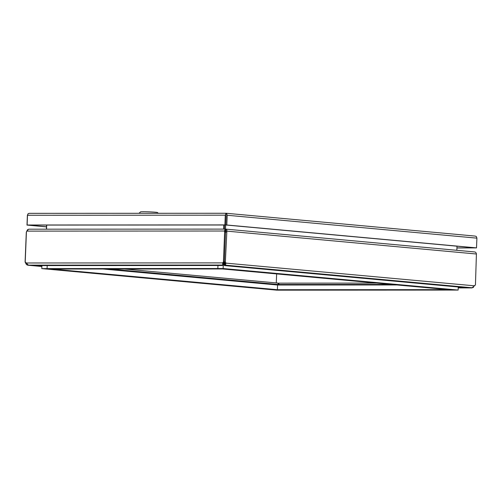 <?xml version="1.0" encoding="UTF-8"?>
<svg xmlns="http://www.w3.org/2000/svg" width="502" height="502" viewBox="0 0 502 502"><rect width="100%" height="100%" fill="white"/><g stroke="black" fill="none" stroke-linecap="round" stroke-linejoin="round"><path stroke-width="0.75" d="M226.182 215.27A9.438 0.433 2.3 0 1 226.189 215.27L225.793 224.996L226.182 215.258M225.385 231.535L225.712 231.56M158.218 213.294L157.534 212.553A8.49 0.389 -177.7 0 0 149.075 211.844A8.49 0.389 -177.7 0 0 140.579 211.875L139.029 213.3M276.282 282.933L276.646 273.923L276.282 282.933M471.924 287.772L473.549 287.351M462.179 287.357L471.918 287.897L458.226 287.903L472.049 287.903M461.721 287.32L458.244 287.477M376.676 283.097L278.911 283.141L278.114 283.712M278.133 285.017L278.861 284.496L278.911 283.141M278.861 284.496L391.397 284.446M362.733 284.979L363.36 284.979M288.317 285.01L288.945 285.01M217.843 268.532L222.53 268.965L51.769 269.041L47.081 268.608L217.843 268.532L217.968 265.489L217.843 268.532L223.133 268.532L458.138 290.074L282.086 290.156L277.393 289.723L448.154 289.648L452.848 290.081L217.843 268.532M47.081 268.608L47.201 265.564L47.081 268.608L41.791 268.614L276.79 290.156L282.086 290.156L47.081 268.608M474.522 251.929L225.875 229.132C226.647 229.238 226.973 229.903 226.866 231.127L225.354 261.95L225.956 263.035L225.423 265.169L224.488 265.571L462.442 287.382L472.081 287.778L475.444 284.879L476.417 254.006C476.222 252.757 475.595 252.067 474.522 251.929L226.044 229.15M225.354 261.95L224.344 261.95L224.94 263.035L474.76 285.845M226.553 232.125L225.536 232.125L224.344 261.95L225.536 232.125L224.639 232.043L223.44 261.868L222.675 262.891L223.578 262.979L224.344 261.95L223.44 261.868M476.417 254.006L226.866 231.127L225.85 231.127L225.536 232.125L225.298 229.113L224.375 231.02L225.279 231.102M225.342 263.619L225.423 265.169L472.081 287.778M224.94 263.035L225.48 263.814M225.172 229.113L28.595 229.194L225.235 229.107L225.492 230.506L225.875 229.132L225.85 231.127M225.436 263.832L224.62 264.215L224.563 265.571L223.829 265.006L223.836 263.989L224.595 263.029L224.582 264.046L223.829 265.006M225.247 230.468L225.818 230.493M224.582 264.046L224.915 264.077M456.996 246.193L456.833 250.303M225.505 229.144L225.674 224.996M224.658 224.996L224.488 229.107L224.658 224.996M223.773 263.814L223.792 262.69M223.798 262.458L224.965 263.061M277.393 289.723L277.581 285.017L397.038 284.96M222.788 263.694L223.578 262.979M38.208 265.564L28.376 265.138L25.213 261.956L26.411 232.131L26.757 231.108L28.696 229.194M25.897 262.979L222.675 262.891L222.731 265.05L223.133 263.412M224.639 232.043L224.375 231.02L26.757 231.108M28.376 265.138L222.731 265.05L222.486 265.483L38.096 265.564M37.983 265.564L222.436 265.483L223.051 264.974L222.756 264.466M222.863 263.826L223.051 264.974M223.585 229.107L223.754 224.996M46.529 229.188L46.699 225.078M38.459 265.564L28.219 265.257C26.939 265.1 26.098 264.391 25.702 263.123L25.1 262.038L26.299 232.213L27.66 229.533M28.219 265.257L41.873 266.512L28.219 265.125M41.892 266.022L37.863 265.558M46.586 225.078L46.416 229.188M277.342 284.992L278.083 284.458L109.587 269.016M127.295 271.042L131.706 271.312L127.295 271.042M202.915 277.976L207.32 278.246L202.915 277.976M124.364 269.009L278.139 283.103L278.083 284.458M458.263 287L458.138 290.074M223.133 268.532L223.327 263.82L223.817 263.87M222.944 263.82L223.327 263.82M277.581 285.017L103.079 269.016M41.911 265.564L41.791 268.614M46.517 226.785L28.005 225.084L225.793 224.996L475.494 247.888L456.933 247.9M226.176 214.097L226.207 213.268L226.628 213.601L227.205 215.258L226.81 224.996L224.896 224.915L225.285 215.176L225.919 213.576L226.22 214.304L226.207 213.268L226.628 213.601L226.195 214.203M226.32 213.275L475.162 236.084L226.264 213.268M46.51 226.873L26.995 225.084L28.005 225.084L27.108 225.003L27.497 215.264L28.131 213.657L29.304 213.35L226.176 213.262M226.81 224.996L476.511 247.888L456.927 247.982M476.511 247.888L476.9 238.149L476.329 236.492L475.017 236.078M27.108 225.003L224.896 224.915M28.112 213.676L27.384 215.345L26.995 225.084M224.563 265.571L462.442 287.382M225.8 231.284L225.31 231.24L225.8 231.278M223.955 262.464L224.664 262.533L223.961 262.471M29.436 213.356L226.145 213.268M227.205 215.258L476.9 238.149M27.497 215.264L225.285 215.176"/></g></svg>
